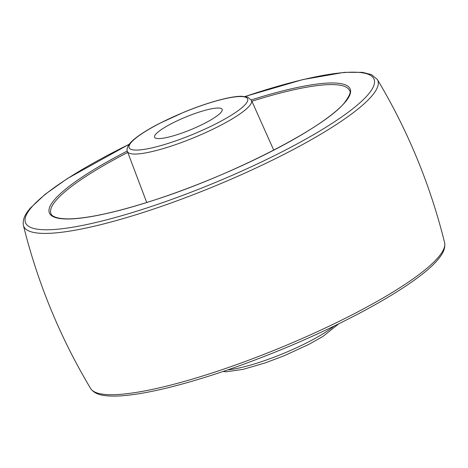 <?xml version="1.0" encoding="UTF-8"?>
<svg xmlns="http://www.w3.org/2000/svg" width="468" height="468" viewBox="0 0 468 468"><rect width="100%" height="100%" fill="white"/><g stroke="black" fill="none" stroke-linecap="round" stroke-linejoin="round"><path stroke-width="0.7" d="M221.013 112.384A36.557 6.804 157.6 0 1 185.041 131.929A36.557 6.804 157.6 0 1 154.58 137.241A36.557 6.804 157.6 0 1 155.745 134.24A36.557 6.804 157.6 0 1 191.716 114.689A36.557 6.804 157.6 0 1 222.177 109.383A36.557 6.804 157.6 0 1 221.013 112.384M444.6 242.623C445.828 249.777 441.283 255.563 437.656 259.886C418.515 282.883 353.907 319.773 282.245 349.222C239.4 366.818 200.409 379.876 165.274 388.393C149.093 392.254 135.24 394.67 123.704 395.647C116.579 396.25 110.507 396.25 105.493 395.647C98.379 394.969 93.43 392.594 90.64 388.51A191.5 35.638 -22.4 0 0 252.234 358.874A191.5 35.638 -22.4 0 0 438.2 257.406A191.5 35.638 -22.4 0 0 444.6 242.623C430.291 184.901 407.88 130.519 377.36 79.484A191.5 35.638 157.6 0 1 371.721 96.104A191.5 35.638 157.6 0 1 180.823 199.421A191.5 35.638 157.6 0 1 23.4 225.371C22.171 218.217 26.717 212.431 30.344 208.108L45.139 194.308L67.257 178.624L129.238 144.214M129.156 144.319A188.481 35.077 -22.4 0 0 31.514 207.324A188.481 35.077 -22.4 0 0 152.55 206.084A188.481 35.077 -22.4 0 0 368.053 94.641A188.481 35.077 -22.4 0 0 245.203 96.49M251.275 99.93A162.665 30.268 157.6 0 1 345.004 102.357A162.665 30.268 157.6 0 1 159.021 198.537A162.665 30.268 157.6 0 1 54.563 199.608A162.665 30.268 157.6 0 1 127.273 151.041M127.764 152.41A161.448 30.046 -22.4 0 0 56.107 200.351A161.448 30.046 -22.4 0 0 50.977 213.613C51.07 215.169 54.867 219.159 69.755 218.86C88.651 218.263 115.637 212.39 150.714 201.234C229.004 176.688 324.54 127.963 344.536 102.673C349.561 95.8 351.216 91.763 349.508 90.57A161.448 30.046 -22.4 0 0 251.889 101.246M273.733 150.152L251.497 100.368A67.099 12.484 157.6 0 1 249.391 105.943A67.099 12.484 157.6 0 1 183.199 141.886A67.099 12.484 157.6 0 1 127.425 151.509L146.73 202.504M131.192 142.459A64.057 11.922 -22.4 0 0 172.329 142.038A64.057 11.922 -22.4 0 0 245.565 104.165A64.057 11.922 -22.4 0 0 204.428 104.586A64.057 11.922 -22.4 0 0 131.192 142.459M227.817 369.855A67.099 12.484 -22.4 0 0 334.117 326.044M90.64 388.51C60.12 337.475 37.709 283.093 23.4 225.371M127.425 151.509C126.968 150.877 126.249 147.765 130.022 143.243C135.223 137.142 147.964 129.303 159.442 123.458L184.094 112.127C199.093 105.996 212.671 101.503 224.815 98.649C231.531 97.098 237.065 96.297 241.418 96.25L247.654 97.087L251.497 100.368M222.926 371.522L226.582 371.744L243.184 369.346L265.221 362.911L283.906 355.867L308.558 344.536L322.785 336.55L338.762 323.78M377.36 79.484L371.539 74.64L362.507 72.347L344.296 72.347L302.726 79.601L245.074 96.472"/></g></svg>
